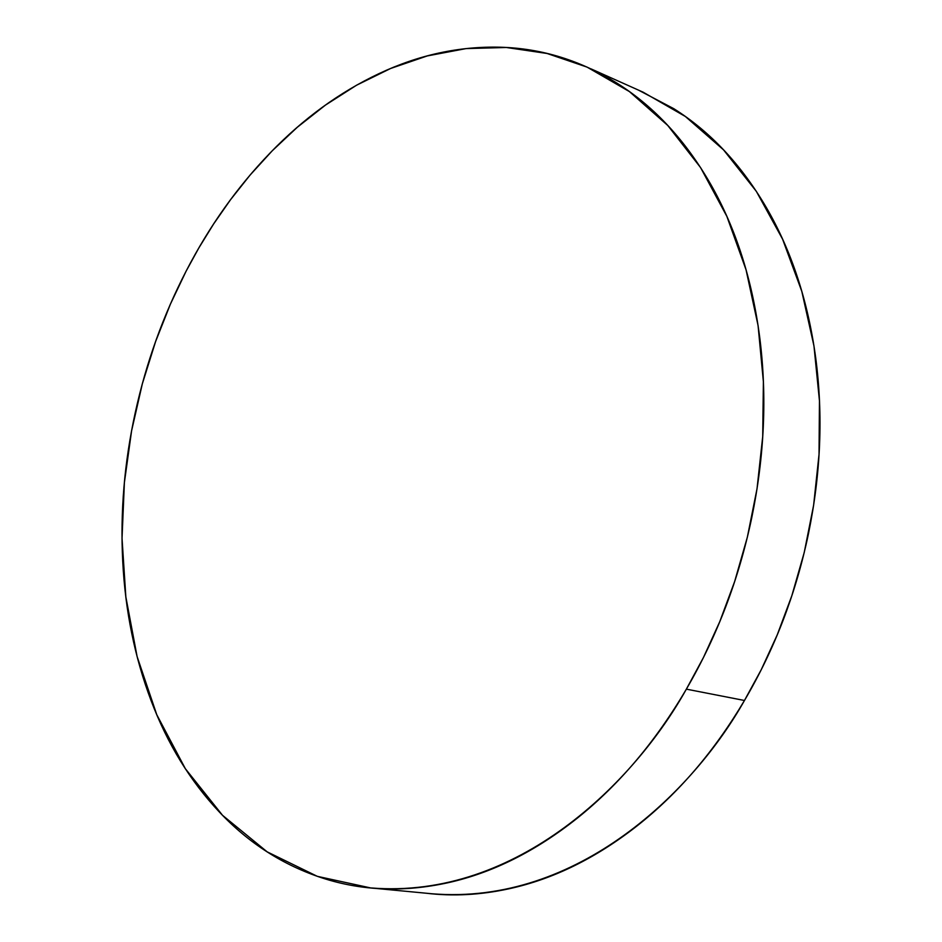 <?xml version="1.0" encoding="UTF-8"?>
<svg xmlns="http://www.w3.org/2000/svg" width="942" height="942" viewBox="0 0 942 942"><rect width="100%" height="100%" fill="white"/><g stroke="black" fill="none" stroke-linecap="round" stroke-linejoin="round"><path stroke-width="1.41" d="M376.706 888.506L431.801 893.758C578.235 905.78 694.384 789.737 744.463 700.483L686.365 689.144C635.438 780.836 517.688 899.999 370.595 887.917L317.324 876.343L267.163 851.851L222.524 815.301L185.339 768.684L156.772 714.719L137.085 656.48L125.839 596.851L122.024 538.271L124.391 482.54L131.586 430.835L142.348 383.771L155.595 341.557L170.431 304.078L186.151 271.084L198.88 247.876L213.622 223.972L230.613 199.598L250.101 175.047L272.285 150.744L297.366 127.205L325.449 105.092L356.571 85.204L390.624 68.472L427.303 55.919L466.125 48.584L506.349 47.489L547.043 53.47L587.09 67.117L629.421 91.586L667.737 125.439L700.577 167.582L726.859 216.377L746.04 269.753L758.074 325.543L763.385 381.722L762.714 436.535L757.038 488.663L747.347 537.199L734.619 581.614L719.747 621.696L703.462 657.481L686.365 689.144L744.463 700.483L761.266 669.656L777.256 634.814L791.822 595.768L804.232 552.483L813.629 505.183L819.034 454.338L819.458 400.845L813.97 345.973L801.819 291.419L782.578 239.162L756.308 191.308L723.55 149.872L685.364 116.49L643.209 92.234L591.199 68.954M426.22 893.216C452.855 896.478 480.455 894.994 509.033 888.777C553.166 879.169 595.874 858.186 637.145 825.828C678.464 793.223 714.236 751.433 744.463 700.483C774.583 649.321 795.919 593.719 808.471 533.667C820.823 473.602 823.237 415.057 815.725 358.019C808.024 301.169 791.621 251.114 766.529 207.852C741.378 164.826 710.456 131.774 673.754 108.66L638.335 90.055M186.151 271.084C163.107 315.688 146.14 362.87 135.259 412.655C124.356 462.44 120.187 512.048 122.743 561.479C125.286 610.958 134.741 657.339 151.085 700.612C167.464 743.98 190.284 781.165 219.521 812.192C248.841 843.267 283.189 865.227 322.553 878.074C362.058 890.885 403.965 892.427 448.274 882.678C492.725 872.763 535.821 851.179 577.576 817.927C619.365 784.403 655.632 741.484 686.365 689.144C716.98 636.592 738.764 579.507 751.716 517.888C764.445 456.258 767.141 396.252 759.782 337.872C752.258 279.68 735.926 228.541 710.798 184.444C685.623 140.594 654.619 107.011 617.775 83.673C580.99 60.535 541.885 48.383 500.461 47.218C459.154 46.134 418.672 54.919 379.037 73.606C339.485 92.257 303.206 118.692 270.177 152.898C237.207 187.034 209.206 226.433 186.151 271.084"/></g></svg>
